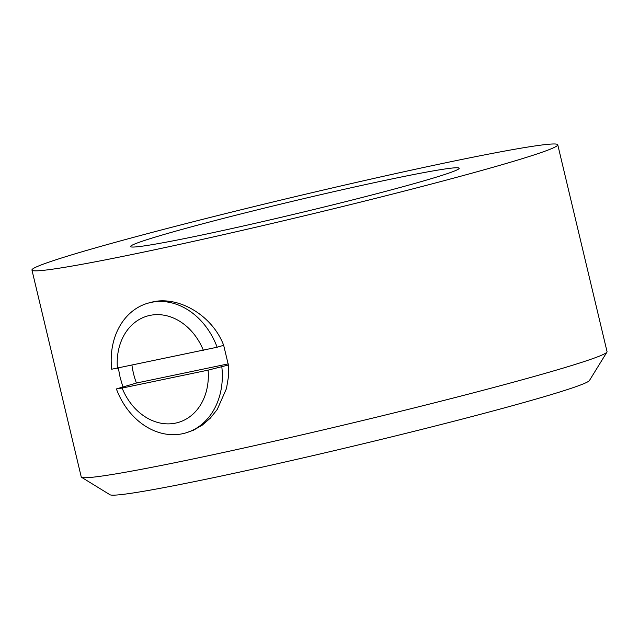 <?xml version="1.0" encoding="UTF-8"?>
<svg xmlns="http://www.w3.org/2000/svg" width="639" height="639" viewBox="0 0 639 639"><rect width="100%" height="100%" fill="white"/><g stroke="black" fill="none" stroke-linecap="round" stroke-linejoin="round"><path stroke-width="0.96" d="M198.793 235.663A168.912 6.486 -13.4 0 0 370.412 195.35A168.912 6.486 -13.4 0 0 459.169 168.257A168.912 6.486 -13.4 0 0 390.924 179.144A168.912 6.486 -13.4 0 0 219.305 219.457A168.912 6.486 -13.4 0 0 130.54 246.55A168.912 6.486 -13.4 0 0 198.793 235.663M31.95 270.041L81.241 476.926A270.265 10.376 -13.4 0 0 81.52 477.269L109.98 494.746A246.614 9.465 -13.4 0 0 209.36 478.539A246.614 9.465 -13.4 0 0 455.815 420.742A246.614 9.465 -13.4 0 0 589.43 380.524L606.946 352.089A270.265 10.376 -13.4 0 0 607.05 351.658L557.759 144.773A270.265 10.376 -13.4 0 0 448.562 162.194A270.265 10.376 -13.4 0 0 173.968 226.693A270.265 10.376 -13.4 0 0 31.95 270.041A270.265 10.376 -13.4 0 0 141.147 252.621A270.265 10.376 -13.4 0 0 415.741 188.122A270.265 10.376 -13.4 0 0 557.759 144.773M81.52 477.269A270.265 10.376 -13.4 0 0 190.438 459.505A270.265 10.376 -13.4 0 0 460.527 396.172A270.265 10.376 -13.4 0 0 606.946 352.089M131.961 365.332A67.566 54.411 -106.4 0 0 136.411 383.041L122.928 387.002L120.084 377.242L118.351 368.176M217.14 347.225L223.674 345.3C212.124 314.875 178.345 296.017 152.889 301.88L147.697 303.253A67.566 54.411 -106.4 0 0 111.689 369.222L217.14 347.225A67.566 54.411 -106.4 0 0 147.697 303.253M223.674 345.3L228.371 365.005L208.106 370.133L122.121 388.073A55.401 44.618 -106.4 0 0 175.597 423.106A55.401 44.618 -106.4 0 0 208.106 370.133M122.121 388.073L116.386 388.927A67.566 54.411 -106.4 0 0 185.829 432.899A67.566 54.411 -106.4 0 0 221.829 366.93M136.411 383.041L228.259 363.871M116.386 388.927L122.928 387.002M203.41 350.428A55.401 44.618 -106.4 0 0 149.941 315.394A55.401 44.618 -106.4 0 0 117.432 368.368M185.829 432.899L193.489 430.199L202.315 425.103L210.311 418.146L217.212 409.511L226.47 388.592L228.419 376.97L228.371 365.005"/></g></svg>
